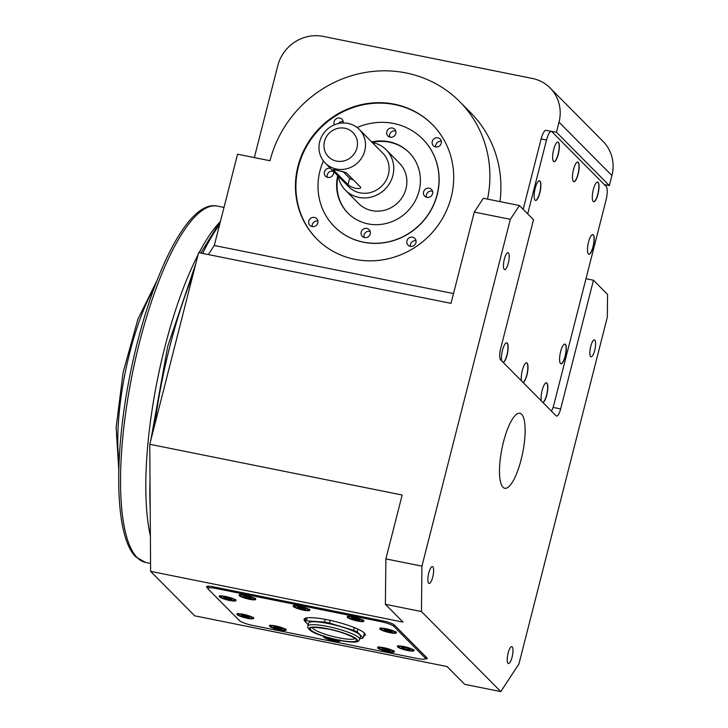 <?xml version="1.0" encoding="UTF-8"?>
<svg xmlns="http://www.w3.org/2000/svg" width="728" height="728" viewBox="0 0 728 728"><rect width="100%" height="100%" fill="white"/><g stroke="black" fill="none" stroke-linecap="round" stroke-linejoin="round"><path stroke-width="1.09" d="M312.503 627.7A22.004 3.858 -165.7 0 0 338.884 637.819A22.004 3.858 -165.7 0 0 354.909 638.501M328.383 623.559A26.79 4.696 -165.7 0 0 308.599 623.168L307.853 626.089A26.79 4.696 14.3 0 1 327.636 626.48A26.79 4.696 14.3 0 1 359.769 639.32L360.515 636.399A26.79 4.696 -165.7 0 0 328.383 623.559M360.005 638.392L361.716 638.511A30.612 5.369 -165.7 0 0 363.163 637.937L357.202 631.922A30.612 5.369 -165.7 0 0 353.626 630.348L329.52 623.095A30.612 5.369 -165.7 0 0 326.99 622.558A30.612 5.369 -165.7 0 0 324.506 622.085L325.198 619.355M324.506 622.085L306.361 620.847A30.612 5.369 -165.7 0 0 304.914 621.412L305.76 618.118M306.361 620.847L307.134 617.835M363.627 636.126A31.568 5.533 -165.7 0 0 365.283 634.925A31.568 5.533 -165.7 0 0 327.418 619.783A31.568 5.533 -165.7 0 0 304.095 619.328A31.568 5.533 -165.7 0 0 304.977 621.175M344.899 128.246A17.217 16.271 -44.7 0 0 324.488 141.414A17.217 16.271 -44.7 0 0 336.518 161.106A17.217 16.271 -44.7 0 0 356.938 147.939A17.217 16.271 -44.7 0 0 344.899 128.246M336.436 169.051A23.915 22.604 135.3 0 1 325.27 163.072A23.915 22.604 135.3 0 1 322.231 135.517A23.915 22.604 135.3 0 1 348.066 123.414A23.915 22.604 135.3 0 1 359.241 129.393A23.915 22.604 135.3 0 1 362.271 156.948A23.915 22.604 135.3 0 1 336.436 169.051M323.96 636.39A8.609 1.511 -165.7 0 0 323.523 636.718A8.609 1.511 -165.7 0 0 333.852 640.84A8.609 1.511 -165.7 0 0 340.213 640.968A8.609 1.511 -165.7 0 0 340.04 640.531M387.933 651.715A8.609 1.511 -165.7 0 0 394.294 651.842A8.609 1.511 -165.7 0 0 383.965 647.711A8.609 1.511 -165.7 0 0 377.605 647.583A8.609 1.511 -165.7 0 0 387.933 651.715M407.689 650.523A8.609 1.511 -165.7 0 0 414.05 650.641A8.609 1.511 -165.7 0 0 403.721 646.519A8.609 1.511 -165.7 0 0 397.361 646.391A8.609 1.511 -165.7 0 0 407.689 650.523M390.053 632.732A8.609 1.511 -165.7 0 0 396.414 632.86A8.609 1.511 -165.7 0 0 386.086 628.728A8.609 1.511 -165.7 0 0 379.734 628.601A8.609 1.511 -165.7 0 0 390.053 632.732M357.521 621.03A8.609 1.511 -165.7 0 0 363.882 621.157A8.609 1.511 -165.7 0 0 353.553 617.025A8.609 1.511 -165.7 0 0 347.192 616.898A8.609 1.511 -165.7 0 0 357.521 621.03M303.44 610.155A8.609 1.511 -165.7 0 0 309.8 610.282A8.609 1.511 -165.7 0 0 299.472 606.151A8.609 1.511 -165.7 0 0 293.111 606.033A8.609 1.511 -165.7 0 0 303.44 610.155M249.349 599.29A8.609 1.511 -165.7 0 0 255.71 599.408A8.609 1.511 -165.7 0 0 245.381 595.286A8.609 1.511 -165.7 0 0 239.03 595.158A8.609 1.511 -165.7 0 0 249.349 599.29M229.602 600.482A8.609 1.511 -165.7 0 0 235.963 600.609A8.609 1.511 -165.7 0 0 225.635 596.478A8.609 1.511 -165.7 0 0 219.274 596.35A8.609 1.511 -165.7 0 0 229.602 600.482M279.761 629.975A8.609 1.511 -165.7 0 0 286.122 630.093A8.609 1.511 -165.7 0 0 275.794 625.971A8.609 1.511 -165.7 0 0 269.433 625.843A8.609 1.511 -165.7 0 0 279.761 629.975M247.229 618.272A8.609 1.511 -165.7 0 0 253.59 618.39A8.609 1.511 -165.7 0 0 243.261 614.268A8.609 1.511 -165.7 0 0 236.9 614.141A8.609 1.511 -165.7 0 0 247.229 618.272M503.248 362.471A10.046 2.776 101.4 0 0 507.489 353.371A10.046 2.776 101.4 0 0 507.243 343.07A10.046 2.776 101.4 0 0 506.779 342.806A10.046 2.776 101.4 0 0 502.675 349.613A10.046 2.776 101.4 0 0 501.729 360.952M503.175 362.398A10.046 2.776 101.4 0 0 507.343 353.162A10.046 2.776 101.4 0 0 507.061 343.034A10.046 2.776 101.4 0 0 506.688 342.797M523.086 382.491A10.046 2.776 101.4 0 0 527.327 373.382A10.046 2.776 101.4 0 0 527.081 363.081A10.046 2.776 101.4 0 0 526.617 362.817A10.046 2.776 101.4 0 0 522.513 369.624A10.046 2.776 101.4 0 0 521.567 380.962M523.013 382.409A10.046 2.776 101.4 0 0 527.181 373.173A10.046 2.776 101.4 0 0 526.899 363.045A10.046 2.776 101.4 0 0 526.526 362.808M542.924 402.502A10.046 2.776 101.4 0 0 547.165 393.393A10.046 2.776 101.4 0 0 546.919 383.101A10.046 2.776 101.4 0 0 546.455 382.828A10.046 2.776 101.4 0 0 542.351 389.635A10.046 2.776 101.4 0 0 541.405 400.973M542.851 402.429A10.046 2.776 101.4 0 0 547.019 393.184A10.046 2.776 101.4 0 0 546.737 383.065A10.046 2.776 101.4 0 0 546.364 382.819M565.383 344.353A10.046 2.776 101.4 0 0 564.919 344.089A10.046 2.776 101.4 0 0 560.405 352.489A10.046 2.776 101.4 0 0 560.496 363.527A10.046 2.776 101.4 0 0 560.96 363.791A10.046 2.776 101.4 0 0 565.465 355.382A10.046 2.776 101.4 0 0 565.383 344.353M560.869 363.763A10.046 2.776 101.4 0 0 565.319 355.191A10.046 2.776 101.4 0 0 565.201 344.317A10.046 2.776 101.4 0 0 564.828 344.08M593.302 234.835A10.046 2.776 101.4 0 0 592.838 234.571A10.046 2.776 101.4 0 0 588.324 242.97A10.046 2.776 101.4 0 0 588.415 253.999A10.046 2.776 101.4 0 0 588.879 254.263A10.046 2.776 101.4 0 0 593.384 245.864A10.046 2.776 101.4 0 0 593.302 234.835M588.788 254.245A10.046 2.776 101.4 0 0 593.238 245.664A10.046 2.776 101.4 0 0 593.12 234.798A10.046 2.776 101.4 0 0 592.747 234.553M598.097 182.309A10.046 2.776 101.4 0 0 597.633 182.036A10.046 2.776 101.4 0 0 593.129 190.445A10.046 2.776 101.4 0 0 593.211 201.474A10.046 2.776 101.4 0 0 593.675 201.738A10.046 2.776 101.4 0 0 598.179 193.339A10.046 2.776 101.4 0 0 598.097 182.309M593.584 201.711A10.046 2.776 101.4 0 0 598.043 193.138A10.046 2.776 101.4 0 0 597.915 182.273A10.046 2.776 101.4 0 0 597.542 182.027M578.26 162.289A10.046 2.776 101.4 0 0 577.795 162.026A10.046 2.776 101.4 0 0 573.291 170.425A10.046 2.776 101.4 0 0 573.373 181.463A10.046 2.776 101.4 0 0 573.837 181.727A10.046 2.776 101.4 0 0 578.341 173.319A10.046 2.776 101.4 0 0 578.26 162.289M573.746 181.7A10.046 2.776 101.4 0 0 578.205 173.127A10.046 2.776 101.4 0 0 578.077 162.253A10.046 2.776 101.4 0 0 577.704 162.016M539.958 181.017A10.046 2.776 101.4 0 0 539.494 180.753A10.046 2.776 101.4 0 0 534.989 189.162A10.046 2.776 101.4 0 0 535.071 200.191A10.046 2.776 101.4 0 0 535.535 200.455A10.046 2.776 101.4 0 0 540.04 192.056A10.046 2.776 101.4 0 0 539.958 181.017M535.444 200.428A10.046 2.776 101.4 0 0 539.894 191.855A10.046 2.776 101.4 0 0 539.776 180.981A10.046 2.776 101.4 0 0 539.403 180.744M558.422 142.279A10.046 2.776 101.4 0 0 557.957 142.015A10.046 2.776 101.4 0 0 553.453 150.414A10.046 2.776 101.4 0 0 553.535 161.443A10.046 2.776 101.4 0 0 553.999 161.716A10.046 2.776 101.4 0 0 558.503 153.308A10.046 2.776 101.4 0 0 558.422 142.279M553.908 161.689A10.046 2.776 101.4 0 0 558.367 153.117A10.046 2.776 101.4 0 0 558.24 142.242A10.046 2.776 101.4 0 0 557.866 142.006M333.542 169.615L333.442 169.979C332.796 169.415 334.307 169.624 337.983 170.607L346.064 172.518L360.615 187.196C361.097 188.379 359.432 188.77 355.61 188.397C351.761 187.233 349.222 185.986 347.993 184.657L333.251 169.669M428.656 583.255A8.609 2.375 -78.6 0 1 428.583 573.8A8.609 2.375 -78.6 0 1 432.45 566.602A8.609 2.375 -78.6 0 1 432.851 566.83A8.609 2.375 -78.6 0 1 432.923 576.285A8.609 2.375 -78.6 0 1 429.056 583.483A8.609 2.375 -78.6 0 1 428.656 583.255M504.231 269.387A8.609 2.375 -78.6 0 1 504.158 259.932A8.609 2.375 -78.6 0 1 508.026 252.725A8.609 2.375 -78.6 0 1 508.417 252.953A8.609 2.375 -78.6 0 1 508.49 262.408A8.609 2.375 -78.6 0 1 504.631 269.615A8.609 2.375 -78.6 0 1 504.231 269.387M590.635 356.547A8.609 2.375 -78.6 0 1 590.563 347.092A8.609 2.375 -78.6 0 1 594.43 339.894A8.609 2.375 -78.6 0 1 594.822 340.122A8.609 2.375 -78.6 0 1 594.894 349.577A8.609 2.375 -78.6 0 1 591.036 356.775A8.609 2.375 -78.6 0 1 590.635 356.547M508.007 663.308A8.609 2.375 -78.6 0 1 507.935 653.853A8.609 2.375 -78.6 0 1 511.802 646.655A8.609 2.375 -78.6 0 1 512.203 646.883A8.609 2.375 -78.6 0 1 512.275 656.328A8.609 2.375 -78.6 0 1 508.408 663.536A8.609 2.375 -78.6 0 1 508.007 663.308M330.548 168.396A4.787 4.523 -44.7 0 0 325.534 176.212A4.787 4.523 -44.7 0 0 333.397 171.271A4.787 4.523 -44.7 0 0 327.336 177.295M390.144 137.173A4.787 4.523 -44.7 0 0 394.703 129.247A4.787 4.523 -44.7 0 0 387.305 130.467A4.787 4.523 -44.7 0 0 390.144 137.173M395.777 131.049A4.787 4.523 -44.7 0 0 389.708 137.064M426.926 197.343A4.787 4.523 -44.7 0 0 431.486 189.407A4.787 4.523 -44.7 0 0 424.087 190.636A4.787 4.523 -44.7 0 0 426.926 197.343M432.559 191.209A4.787 4.523 -44.7 0 0 426.49 197.224M364.555 237.574A4.787 4.523 -44.7 0 0 369.114 229.638A4.787 4.523 -44.7 0 0 361.716 230.867A4.787 4.523 -44.7 0 0 364.555 237.574M370.179 231.449A4.787 4.523 -44.7 0 0 364.118 237.464M343.216 122.968A4.787 4.523 -44.7 0 0 335.026 119.865A4.787 4.523 -44.7 0 0 334.38 124.825M312.103 226.59A4.787 4.523 -44.7 0 0 316.671 218.655A4.787 4.523 -44.7 0 0 309.264 219.883A4.787 4.523 -44.7 0 0 312.103 226.59M410.264 246.319A4.787 4.523 -44.7 0 0 414.824 238.384A4.787 4.523 -44.7 0 0 407.425 239.612A4.787 4.523 -44.7 0 0 410.264 246.319M435.599 146.929A4.787 4.523 -44.7 0 0 440.158 139.002A4.787 4.523 -44.7 0 0 432.76 140.222A4.787 4.523 -44.7 0 0 435.599 146.929M372.272 142.542A28.701 27.118 135.3 0 1 372.818 142.643A28.701 27.118 135.3 0 1 386.222 149.822L399.335 163.054A28.701 27.118 135.3 0 1 402.975 196.114A28.701 27.118 135.3 0 1 371.972 210.638A28.701 27.118 135.3 0 1 358.567 203.458L345.454 190.226A28.701 27.118 135.3 0 1 338.302 176.212M386.222 149.822A28.701 27.118 135.3 0 1 389.862 182.883A28.701 27.118 135.3 0 1 358.859 197.406A28.701 27.118 135.3 0 1 345.454 190.226M325.27 163.072L348.849 186.859A23.915 22.604 -44.7 0 0 360.023 192.838A23.915 22.604 -44.7 0 0 385.858 180.744A23.915 22.604 -44.7 0 0 382.828 153.189L359.241 129.393M371.69 141.951A43.052 40.677 135.3 0 1 388.98 141.742A43.052 40.677 135.3 0 1 409.091 152.507A43.052 40.677 135.3 0 1 414.541 202.102A43.052 40.677 135.3 0 1 368.04 223.878A43.052 40.677 135.3 0 1 347.939 213.122A43.052 40.677 135.3 0 1 337.71 175.63M372.126 142.397A43.052 40.677 135.3 0 1 389.425 142.188A43.052 40.677 135.3 0 1 409.309 152.725M357.13 127.527A62.189 58.759 135.3 0 1 393.63 123.487A62.189 58.759 135.3 0 1 422.677 139.03A62.189 58.759 135.3 0 1 430.557 210.674A62.189 58.759 135.3 0 1 363.39 242.133A62.189 58.759 135.3 0 1 334.343 226.59A62.189 58.759 135.3 0 1 323.423 160.943M334.407 226.645A62.189 58.759 -44.7 0 0 334.461 226.699A62.189 58.759 -44.7 0 0 363.5 242.242A62.189 58.759 -44.7 0 0 430.667 210.783A62.189 58.759 -44.7 0 0 422.786 139.139A62.189 58.759 -44.7 0 0 422.731 139.084M394.349 104.177A81.318 76.84 135.3 0 1 432.332 124.506A81.318 76.84 135.3 0 1 442.633 218.182A81.318 76.84 135.3 0 1 354.8 259.332A81.318 76.84 135.3 0 1 316.826 239.002A81.318 76.84 135.3 0 1 306.515 145.318A81.318 76.84 135.3 0 1 394.349 104.177M317.044 239.221A81.318 76.84 135.3 0 1 307.034 145.618A81.318 76.84 135.3 0 1 394.794 104.623A81.318 76.84 135.3 0 1 432.55 124.725M503.002 487.287A38.265 10.574 -78.6 0 1 502.675 445.272A38.265 10.574 -78.6 0 1 519.847 413.267A38.265 10.574 -78.6 0 1 521.612 414.278A38.265 10.574 -78.6 0 1 521.94 456.292A38.265 10.574 -78.6 0 1 504.768 488.297A38.265 10.574 -78.6 0 1 503.002 487.287M208.335 254.573L214.296 245.482L237.556 154.218L270.006 160.733A114.806 108.481 135.3 0 1 406.097 72.955A114.806 108.481 135.3 0 1 459.714 101.656L470.734 112.776A114.806 108.481 135.3 0 1 500 201.62M459.714 101.656A114.806 108.481 135.3 0 1 487.533 199.117M556.465 132.223L609.363 185.594L611.92 175.557L559.022 122.186L556.465 132.223L547.729 130.703M214.296 245.482L453.517 293.566M474.283 212.076L483.346 198.271L519.401 205.524L533.506 219.747L500.709 348.439A9.564 2.639 -78.6 0 0 500.582 359.787L556.128 415.825A9.564 2.639 -78.6 0 0 556.574 416.079A9.564 2.639 -78.6 0 0 560.66 408.918L593.466 280.235L607.571 294.467L607.325 317.162L518.918 663.991L500.8 691.6L421.448 611.547L421.94 566.147L510.337 219.328L474.283 212.076L451.023 303.349L198.617 252.616L149.768 444.28L402.165 495.013L385.876 558.904L421.94 566.147M519.401 205.524L510.337 219.328M559.022 122.186A38.265 36.163 -44.7 0 0 550.14 87.997A38.265 36.163 -44.7 0 0 532.268 78.433L323.141 36.4A38.265 36.163 -44.7 0 0 277.778 65.657L254.345 157.585M593.466 280.235L585.985 278.733M500.8 691.6L464.746 684.356L447.11 666.566L194.713 615.833L150.623 571.362L149.768 444.28M385.876 558.904L385.394 604.304L421.448 611.547M385.394 604.304L403.021 622.094L150.623 571.362M207.871 588.333L206.834 587.287A9.564 1.674 14.3 0 1 206.579 586.741A9.564 1.674 14.3 0 1 213.65 586.877L383.11 620.939A9.564 1.674 14.3 0 1 394.33 624.97L426.954 657.885A9.564 1.674 14.3 0 1 427.209 658.43A9.564 1.674 14.3 0 1 425.152 658.94M604.34 184.584L609.363 185.594M550.14 87.997L603.039 141.369A38.265 36.163 135.3 0 1 611.92 175.557M348.157 213.34A43.052 40.677 135.3 0 1 338.156 176.067M360.615 187.196L360.769 187.651M441.35 141.341A4.787 4.523 -44.7 0 0 435.699 146.947M416.025 240.731A4.787 4.523 -44.7 0 0 410.365 246.337M317.863 221.003A4.787 4.523 -44.7 0 0 312.203 226.608M343.197 121.612A4.787 4.523 -44.7 0 0 338.474 123.532M342.897 171.489L349.622 178.269A6.698 1.174 -165.7 0 0 353.562 180.08M551.424 411.083A11.484 3.176 101.4 0 0 553.926 404.513L606.042 200.073A11.484 3.176 101.4 0 0 606.187 186.45L551.961 131.75A11.484 3.176 101.4 0 0 551.433 131.44L546.027 130.358A11.484 3.176 101.4 0 0 541.113 138.948L523.177 209.327M551.433 131.44A11.484 3.176 101.4 0 0 546.528 140.031L527.7 213.886M416.989 658.44A11.484 2.011 -165.7 0 0 425.471 658.613A11.484 2.011 -165.7 0 0 425.161 657.948L393.857 626.371A11.484 2.011 -165.7 0 0 380.398 621.53L216.334 588.552A11.484 2.011 -165.7 0 0 207.862 588.388A11.484 2.011 -165.7 0 0 208.162 589.052L239.466 620.629A11.484 2.011 -165.7 0 0 252.925 625.47L416.989 658.44M241.086 615.433L244.044 616.743L248.212 617.572L249.413 617.107L242.287 614.96L241.086 615.433M244.044 616.743L244.39 615.388M248.212 617.572L248.439 616.68M273.619 627.136L276.576 628.446L280.744 629.274L281.945 628.81L274.82 626.662L273.619 627.136M276.576 628.446L276.922 627.09M280.744 629.274L280.972 628.382M328.383 637.737L327.7 638.001L330.667 639.311L334.825 640.149L336.008 639.685M330.667 639.311L330.894 638.429M334.825 640.149L335.007 639.457M381.791 648.875L384.748 650.186L388.916 651.023L390.117 650.55L382.992 648.402L381.791 648.875M384.748 650.186L385.094 648.83M388.916 651.023L389.143 650.122M401.547 647.683L404.504 648.994L408.672 649.822L409.873 649.358L406.906 648.047L402.739 647.21L401.547 647.683M404.504 648.994L404.85 647.638M408.672 649.822L408.899 648.93M383.911 629.893L391.036 632.04L392.237 631.567L385.112 629.42L383.911 629.893M386.877 631.203L387.214 629.847M391.036 632.04L391.264 631.14M351.378 618.19L354.336 619.501L358.504 620.338L359.705 619.865L352.579 617.717L351.378 618.19M354.336 619.501L354.682 618.145M358.504 620.338L358.731 619.437M297.288 607.316L304.413 609.463L305.614 608.99L302.657 607.689L298.489 606.852L297.288 607.316M300.255 608.626L300.6 607.27M304.413 609.463L304.65 608.562M243.207 596.45L250.332 598.598L251.533 598.125L244.408 595.977L243.207 596.45M246.173 597.761L246.51 596.405M250.332 598.598L250.559 597.697M223.46 597.643L226.417 598.953L230.585 599.79L231.786 599.317L224.661 597.169L223.46 597.643M226.417 598.953L226.763 597.597M230.585 599.79L230.812 598.889M329.52 623.095L330.221 620.374M353.626 630.348L354.327 627.582M357.202 631.922L357.912 629.129M363.163 637.937L364.409 633.069M304.914 621.412L308.199 624.724M338.857 640.085A23.915 4.195 14.3 0 1 310.811 630.002A23.915 4.195 14.3 0 1 327.837 628.965A23.915 4.195 14.3 0 1 355.883 639.057A23.915 4.195 14.3 0 1 338.857 640.085M327.618 628.746A24.87 4.359 -165.7 0 0 309.91 629.82A24.87 4.359 -165.7 0 0 339.075 640.312A24.87 4.359 -165.7 0 0 356.784 639.239A24.87 4.359 -165.7 0 0 327.618 628.746M384.302 648.047A7.171 1.256 -165.7 0 0 379.188 648.357A7.171 1.256 -165.7 0 0 387.605 651.378A7.171 1.256 -165.7 0 0 392.711 651.069A7.171 1.256 -165.7 0 0 384.302 648.047M404.049 646.846A7.171 1.256 -165.7 0 0 398.944 647.156A7.171 1.256 -165.7 0 0 407.361 650.186A7.171 1.256 -165.7 0 0 412.467 649.876A7.171 1.256 -165.7 0 0 404.049 646.846M386.422 629.065A7.171 1.256 -165.7 0 0 381.308 629.374A7.171 1.256 -165.7 0 0 389.726 632.395A7.171 1.256 -165.7 0 0 394.831 632.086A7.171 1.256 -165.7 0 0 386.422 629.065M353.89 617.362A7.171 1.256 -165.7 0 0 348.776 617.672A7.171 1.256 -165.7 0 0 357.193 620.693A7.171 1.256 -165.7 0 0 362.298 620.383A7.171 1.256 -165.7 0 0 353.89 617.362M299.8 606.488A7.171 1.256 -165.7 0 0 294.694 606.797A7.171 1.256 -165.7 0 0 303.112 609.827A7.171 1.256 -165.7 0 0 308.217 609.518A7.171 1.256 -165.7 0 0 299.8 606.488M245.718 595.622A7.171 1.256 -165.7 0 0 240.604 595.923A7.171 1.256 -165.7 0 0 249.021 598.953A7.171 1.256 -165.7 0 0 254.127 598.644A7.171 1.256 -165.7 0 0 245.718 595.622M225.962 596.814A7.171 1.256 -165.7 0 0 220.857 597.124A7.171 1.256 -165.7 0 0 229.274 600.145A7.171 1.256 -165.7 0 0 234.38 599.836A7.171 1.256 -165.7 0 0 225.962 596.814M243.598 614.596A7.171 1.256 -165.7 0 0 238.484 614.905A7.171 1.256 -165.7 0 0 246.901 617.935A7.171 1.256 -165.7 0 0 252.006 617.626A7.171 1.256 -165.7 0 0 243.598 614.596M276.13 626.298A7.171 1.256 -165.7 0 0 271.016 626.608A7.171 1.256 -165.7 0 0 279.434 629.638A7.171 1.256 -165.7 0 0 284.539 629.329A7.171 1.256 -165.7 0 0 276.13 626.298M325.261 636.809A7.171 1.256 -165.7 0 0 326.754 638.456A7.171 1.256 -165.7 0 0 333.515 640.513A7.171 1.256 -165.7 0 0 338.684 640.258M137.283 557.703A181.773 50.223 101.4 0 0 145.664 562.498L135.936 556.984C114.942 537.037 113.395 457.694 129.948 375.266C148.867 280.307 187.105 199.208 217.299 206.079A181.773 50.223 101.4 0 0 135.727 358.112A181.773 50.223 101.4 0 0 137.283 557.703M553.062 407.398L560.66 408.918M219.629 224.552A191.337 52.871 101.4 0 0 202.63 253.426M192.829 275.348A191.337 52.871 101.4 0 0 154.636 425.17M150.013 480.78A191.337 52.871 101.4 0 0 150.205 509.009M150.387 535.844A181.773 50.223 -78.6 0 1 198.107 254.636M199.108 252.716A181.773 50.223 -78.6 0 1 219.001 222.986M154.118 288.042A114.806 31.723 101.4 0 0 119.055 462.489M349.622 178.269L347.993 184.657M546.528 140.031L541.113 138.948M207.071 586.377L206.834 587.287M425.161 657.948L425.543 656.456M393.857 626.371L394.239 624.888M380.398 621.53L380.671 620.447M216.334 588.552L216.616 587.478M312.485 627.263L312.139 627.827C311.593 626.99 316.853 627.39 327.919 629.019C344.699 631.922 358.758 640.058 355.173 638.793L355.137 638.138M307.853 626.089C306.852 631.959 323.232 636.609 339.166 640.358C362.944 644.589 357.921 639.794 359.769 639.32M378.305 646.792C376.549 647.729 382.901 650.623 387.651 651.405C392.92 652.088 395.058 651.888 394.066 650.805M398.061 645.6C396.305 646.537 402.648 649.431 407.407 650.213C412.676 650.896 414.814 650.695 413.822 649.613M380.425 627.809C378.669 628.746 385.021 631.64 389.771 632.423C395.049 633.105 397.188 632.905 396.187 631.822M347.893 616.106C346.137 617.044 352.489 619.938 357.239 620.72C362.508 621.403 364.646 621.202 363.654 620.12M293.803 605.232C292.055 606.169 298.398 609.063 303.148 609.846C308.426 610.528 310.565 610.328 309.564 609.254M239.721 594.366C237.965 595.304 244.317 598.198 249.067 598.98C254.345 599.663 256.484 599.462 255.483 598.38M219.974 595.559C218.218 596.496 224.561 599.39 229.32 600.172C234.589 600.855 236.727 600.655 235.736 599.572M237.601 613.349C235.845 614.277 242.196 617.18 246.947 617.963C252.216 618.645 254.354 618.445 253.362 617.362M270.134 625.052C268.377 625.98 274.729 628.883 279.479 629.665C284.757 630.348 286.896 630.148 285.895 629.065M324.215 635.917C322.468 636.854 328.81 639.748 333.561 640.531C338.839 641.213 340.977 641.013 339.976 639.939M150.569 563.49L145.664 562.498M223.997 207.425L217.299 206.079M118.801 470.252L116.134 427.463L123.105 372.554L137.892 319.228L156.875 280.79M150.35 530.175L149.804 450.45M150.787 440.285L167.722 346.328L195.841 263.527M200.801 253.053L220.52 221.048M425.471 658.613L425.916 656.838M207.862 588.388L208.408 586.231"/></g></svg>
